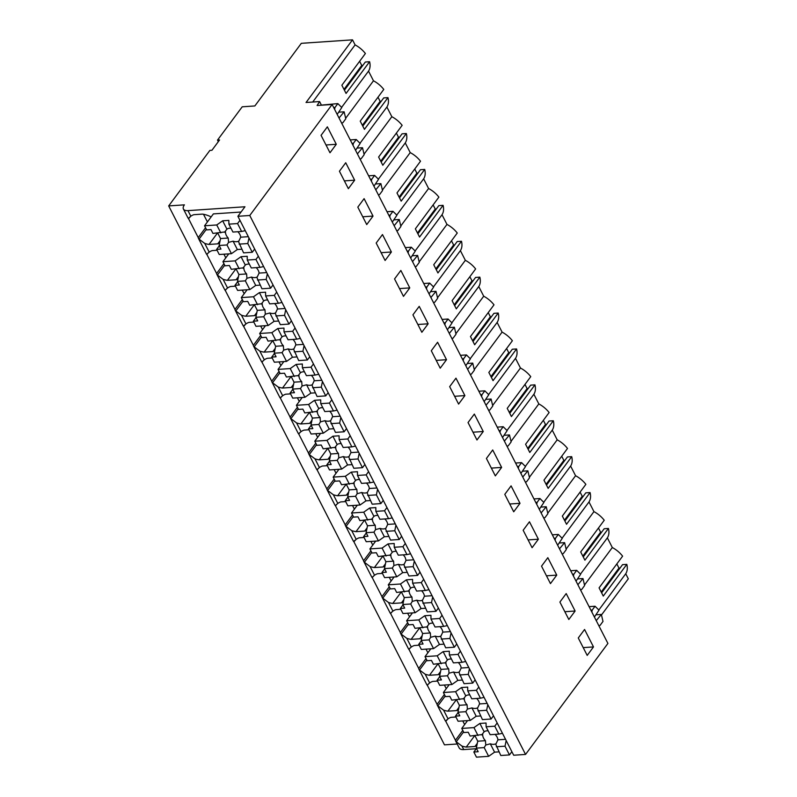 <?xml version="1.0" encoding="UTF-8"?>
<svg xmlns="http://www.w3.org/2000/svg" width="797" height="797" viewBox="0 0 797 797"><rect width="100%" height="100%" fill="white"/><g stroke="black" fill="none" stroke-linecap="round" stroke-linejoin="round"><path stroke-width="1.2" d="M253.825 322.068L248.913 322.396A23.541 15.292 -143.4 0 0 245.934 323.921L243.663 326.352A10.391 4.782 -27.1 0 1 243.105 325.654L235.235 310.262A10.391 4.782 -27.1 0 1 234.985 309.405L225.282 290.447A10.391 4.782 -27.1 0 1 224.734 289.749L216.854 274.357A10.391 4.782 -27.1 0 1 216.615 273.51L206.911 254.542A10.391 4.782 -27.1 0 1 206.363 253.845L198.483 238.462A10.391 4.782 -27.1 0 1 198.244 237.606L188.54 218.637A10.391 4.782 -27.1 0 1 187.982 217.94L183.42 209.023A10.391 4.782 -27.1 0 1 184.416 204.849L168.685 205.915L209.87 150.414L211.932 150.274L219.573 139.963L217.511 140.103L218.318 141.667M344.712 89.802L365.335 62.017L369.599 61.728L346.067 93.438L341.863 85.229L365.395 53.519A21.579 14.017 -143.4 0 0 355.103 44.891L352.523 39.85L301.326 43.317L254.851 105.951L242.218 106.808L217.511 140.103M341.624 107.366L368.523 71.122L373.474 80.796A21.579 14.017 -143.4 0 1 383.775 89.423L360.234 121.134L364.438 129.343L387.97 97.623L383.706 97.911L363.093 125.707M377.997 97.194L380.129 101.339L381.215 101.269M359.995 143.271L386.894 107.027A21.579 14.017 -143.4 0 0 387.97 97.623M386.894 107.027L391.845 116.701L364.03 154.18M381.464 161.602L402.077 133.816L406.34 133.527L382.809 165.248L378.615 157.039L402.146 125.328A21.579 14.017 -143.4 0 0 391.845 116.701M396.378 133.099L398.5 137.243L399.596 137.174M378.376 179.176L405.265 142.922A21.579 14.017 -143.4 0 0 406.34 133.527M405.265 142.922L410.216 152.596L382.401 190.084M399.835 197.507L420.447 169.721L424.711 169.432L401.18 201.143L396.986 192.944L420.517 161.223A21.579 14.017 -143.4 0 0 410.216 152.596M414.749 169.004L416.871 173.148L417.967 173.079M396.747 215.08L423.645 178.827A21.579 14.017 -143.4 0 0 424.711 169.432M423.645 178.827L428.587 188.5L400.781 225.989M418.206 233.411L438.828 205.626L443.082 205.337L419.551 237.048L415.357 228.839L438.888 197.128A21.579 14.017 -143.4 0 0 428.587 188.5M433.12 204.899L435.242 209.053L436.338 208.973M415.117 250.975L442.016 214.732A21.579 14.017 -143.4 0 0 443.082 205.337M442.016 214.732L446.968 224.405L419.152 261.884M436.577 269.316L457.199 241.531L461.463 241.242L437.932 272.953L433.727 264.743L457.259 233.033A21.579 14.017 -143.4 0 0 446.968 224.405M451.491 240.804L453.613 244.958L454.708 244.878M433.488 286.88L460.387 250.637A21.579 14.017 -143.4 0 0 461.463 241.242M460.387 250.637L465.338 260.31L437.523 297.789M454.948 305.211L475.57 277.426L479.834 277.137L456.302 308.857L452.098 300.648L475.63 268.938A21.579 14.017 -143.4 0 0 465.338 260.31M469.861 276.708L471.983 280.853L473.079 280.783M451.859 322.785L478.758 286.541A21.579 14.017 -143.4 0 0 479.834 277.137M478.758 286.541L483.709 296.215L455.894 333.694M473.318 341.116L493.941 313.331L498.205 313.042L474.673 344.762L470.469 336.553L494.001 304.833A21.579 14.017 -143.4 0 0 483.709 296.215M488.232 312.613L490.354 316.758L491.45 316.688M470.23 358.69L497.129 322.436A21.579 14.017 -143.4 0 0 498.205 313.042M497.129 322.436L502.08 332.11L474.265 369.599M491.699 377.021L512.312 349.235L516.576 348.947L493.044 380.657L488.84 372.458L512.381 340.737A21.579 14.017 -143.4 0 0 502.08 332.11M506.613 348.518L508.735 352.663L509.821 352.583M488.601 394.595L515.5 358.341A21.579 14.017 -143.4 0 0 516.576 348.947M515.5 358.341L520.451 368.015L492.636 405.504M510.07 412.926L530.682 385.14L534.946 384.851L511.415 416.562L507.221 408.353L530.752 376.642A21.579 14.017 -143.4 0 0 520.451 368.015M524.984 384.413L527.106 388.567L528.202 388.488M506.982 430.49L533.87 394.246A21.579 14.017 -143.4 0 0 534.946 384.851M533.87 394.246L538.822 403.92L511.016 441.399M528.441 448.831L549.053 421.035L553.317 420.756L529.786 452.467L525.592 444.258L549.123 412.547A21.579 14.017 -143.4 0 0 538.822 403.92M543.355 420.318L545.477 424.462L546.573 424.393M525.353 466.394L552.251 430.151A21.579 14.017 -143.4 0 0 553.317 420.756M552.251 430.151L557.193 439.824L529.387 477.303M546.812 484.725L567.434 456.94L571.698 456.651L548.157 488.372L543.962 480.163L567.494 448.452A21.579 14.017 -143.4 0 0 557.193 439.824M561.726 456.223L563.848 460.367L564.943 460.297M543.723 502.299L570.622 466.046A21.579 14.017 -143.4 0 0 571.698 456.651M570.622 466.046L575.573 475.719L547.758 513.208M565.183 520.63L585.805 492.845L590.069 492.556L566.537 524.267L562.333 516.067L585.865 484.347A21.579 14.017 -143.4 0 0 575.573 475.719M580.096 492.128L582.218 496.272L583.314 496.202M562.094 538.204L588.993 501.951A21.579 14.017 -143.4 0 0 590.069 492.556M588.993 501.951L593.944 511.624L566.129 549.113M583.553 556.535L604.176 528.75L608.44 528.461L584.908 560.171L580.704 551.962L604.236 520.252A21.579 14.017 -143.4 0 0 593.944 511.624M598.467 528.022L600.589 532.177L601.685 532.097M580.465 574.109L607.364 537.855A21.579 14.017 -143.4 0 0 608.44 528.461M607.364 537.855L612.315 547.529A21.579 14.017 -143.4 0 1 622.606 556.157L599.075 587.867L603.279 596.076L626.811 564.366L622.547 564.655L601.934 592.44M616.838 563.927L618.96 568.082L620.056 568.002M598.836 610.004L625.735 573.76A21.579 14.017 -143.4 0 0 626.811 564.366M625.735 573.76L628.315 578.801L601.466 614.985M359.626 61.289L361.748 65.444L362.844 65.364M368.523 71.122A21.579 14.017 -143.4 0 0 369.599 61.728M455.914 717.001L451.012 717.33A23.541 15.292 -143.4 0 0 448.034 718.844L443.58 710.147L437.882 705.893A10.391 4.782 -27.1 0 1 437.324 705.196A10.391 4.782 -27.1 0 1 437.085 704.339L427.381 685.38A10.391 4.782 -27.1 0 1 426.823 684.683L418.953 669.291A10.391 4.782 -27.1 0 0 419.511 669.998L425.209 674.242A23.541 15.292 -143.4 0 0 429.483 675.268L438.211 674.68A23.531 15.282 -143.4 0 0 440.093 673.854M437.543 681.096L432.641 681.425A23.541 15.292 -143.4 0 0 429.653 682.949L427.76 684.653M353.888 541.761L363.591 560.729A10.391 4.782 -27.1 0 0 363.84 561.586L371.711 576.968A10.391 4.782 -27.1 0 0 372.269 577.676L381.962 596.634A10.391 4.782 -27.1 0 0 382.211 597.481L390.082 612.873A10.391 4.782 -27.1 0 0 390.64 613.58L400.343 632.529A10.391 4.782 -27.1 0 0 400.582 633.386L408.453 648.778A10.391 4.782 -27.1 0 0 409.01 649.475L418.714 668.434A10.391 4.782 -27.1 0 0 418.953 669.291M419.172 645.191L414.261 645.52A23.541 15.292 -143.4 0 0 411.282 647.044L409.389 648.748M411.282 647.044L406.829 638.347L401.14 634.093A10.391 4.782 -27.1 0 1 400.582 633.386M400.801 609.287L395.89 609.625A23.541 15.292 -143.4 0 0 392.911 611.14L391.018 612.843M392.911 611.14L388.458 602.442L382.769 598.188A10.391 4.782 -27.1 0 1 382.211 597.481M382.43 573.392L377.519 573.72A23.541 15.292 -143.4 0 0 374.54 575.235L372.637 576.938M374.54 575.235L370.087 566.537L364.398 562.284A10.391 4.782 -27.1 0 1 363.84 561.586M345.46 525.681L353.34 541.063A10.391 4.782 -27.1 0 0 353.898 541.771L356.169 539.33L351.716 530.633L346.028 526.389A10.391 4.782 -27.1 0 1 345.46 525.681A10.391 4.782 -27.1 0 1 345.221 524.824L335.517 505.866A10.391 4.782 -27.1 0 1 334.969 505.168L327.089 489.776A10.391 4.782 -27.1 0 0 327.647 490.484L333.345 494.728A23.541 15.292 -143.4 0 0 337.629 495.764L346.346 495.166A23.531 15.282 -143.4 0 0 348.229 494.339M354.267 541.043L355.063 540.207M345.689 501.582L340.777 501.911A23.541 15.292 -143.4 0 0 337.798 503.435L335.896 505.139M243.653 326.352L253.356 345.31A10.391 4.782 -27.1 0 0 253.605 346.167L261.476 361.559A10.391 4.782 -27.1 0 0 262.034 362.256L271.737 381.215A10.391 4.782 -27.1 0 0 271.976 382.072L279.847 397.454A10.391 4.782 -27.1 0 0 280.405 398.161L290.108 417.12A10.391 4.782 -27.1 0 0 290.347 417.977L298.217 433.359A10.391 4.782 -27.1 0 0 298.785 434.066L308.479 453.015A10.391 4.782 -27.1 0 0 308.718 453.872L316.598 469.264A10.391 4.782 -27.1 0 0 317.156 469.961L326.85 488.92A10.391 4.782 -27.1 0 0 327.089 489.776M327.308 465.677L322.406 466.016A23.541 15.292 -143.4 0 0 319.418 467.53L317.525 469.234M319.418 467.53L314.974 458.833L309.276 454.579A10.391 4.782 -27.1 0 1 308.718 453.872M308.937 429.772L304.036 430.111A23.541 15.292 -143.4 0 0 301.047 431.625L299.154 433.329M301.047 431.625L296.594 422.928L290.905 418.674A10.391 4.782 -27.1 0 1 290.347 417.977M290.566 393.877L285.655 394.206A23.541 15.292 -143.4 0 0 282.676 395.72L280.783 397.434M282.676 395.72L278.223 387.023L272.534 382.769A10.391 4.782 -27.1 0 1 271.976 382.072M272.195 357.973L267.284 358.301A23.541 15.292 -143.4 0 0 264.305 359.826L262.402 361.529M264.305 359.826L259.852 351.118L254.163 346.874A10.391 4.782 -27.1 0 1 253.605 346.167M244.031 325.624L244.828 324.787M245.934 323.921L241.481 315.223L235.792 310.969A10.391 4.782 -27.1 0 1 235.235 310.262M235.454 286.163L230.542 286.502A23.541 15.292 -143.4 0 0 227.563 288.016L225.661 289.719M227.563 288.016L223.11 279.319L217.422 275.065A10.391 4.782 -27.1 0 1 216.854 274.357M217.083 250.268L212.171 250.597A23.541 15.292 -143.4 0 0 209.193 252.111L207.29 253.815M209.193 252.111L204.739 243.414L199.041 239.16A10.391 4.782 -27.1 0 1 198.483 238.462M211.145 216.904A23.531 15.282 -143.4 0 0 202.518 214.104L193.801 214.692A23.541 15.292 -143.4 0 0 190.812 216.206L188.55 218.647L189.706 217.083M188.919 217.92L188.55 218.647M183.42 209.023A10.391 4.782 -27.1 0 0 187.962 210.627L244.958 206.772L237.895 216.286L513.686 755.237L525.552 754.43L249.76 215.489L237.895 216.286M455.695 741.1L459.211 747.965A10.391 4.782 -27.1 0 0 463.754 749.578L461.951 746.052L456.263 741.798A10.391 4.782 -27.1 0 1 455.695 741.1A10.391 4.782 -27.1 0 1 455.456 740.244L445.752 721.275L446.918 719.721M437.324 705.196L445.204 720.578A10.391 4.782 -27.1 0 0 445.762 721.285L448.034 718.844M446.131 720.558L445.762 721.285M228.888 224.146L232.933 232.057L241.611 231.469L237.566 223.559L228.888 224.146L228.849 220.38L222.662 220.799L216.744 224.963L204.55 225.79L213.377 213.895L241.053 212.022M204.739 243.414A23.541 15.292 -143.4 0 0 209.023 244.44L217.74 243.852A23.531 15.282 -143.4 0 0 219.623 243.015M223.11 279.319A23.541 15.292 -143.4 0 0 227.394 280.345L236.111 279.757A23.531 15.282 -143.4 0 0 237.994 278.92M241.481 315.223A23.541 15.292 -143.4 0 0 245.765 316.25L254.492 315.652A23.531 15.282 -143.4 0 0 256.365 314.825M259.852 351.118A23.541 15.292 -143.4 0 0 264.136 352.144L272.863 351.557A23.531 15.282 -143.4 0 0 274.746 350.73M278.223 387.023A23.541 15.292 -143.4 0 0 282.507 388.049L291.234 387.462A23.531 15.282 -143.4 0 0 293.117 386.625M296.594 422.928A23.541 15.292 -143.4 0 0 300.877 423.954L309.605 423.366A23.531 15.282 -143.4 0 0 311.488 422.53M314.974 458.833A23.541 15.292 -143.4 0 0 319.258 459.859L327.975 459.261A23.531 15.282 -143.4 0 0 329.858 458.434M351.716 530.633A23.541 15.292 -143.4 0 0 356 531.659L364.727 531.071A23.531 15.282 -143.4 0 0 366.6 530.244M364.06 537.487L359.148 537.816A23.541 15.292 -143.4 0 0 356.169 539.33M370.087 566.537A23.541 15.292 -143.4 0 0 374.371 567.564L383.098 566.976A23.531 15.282 -143.4 0 0 384.971 566.139M388.458 602.442A23.541 15.292 -143.4 0 0 392.742 603.468L401.469 602.881A23.531 15.282 -143.4 0 0 403.352 602.044M406.829 638.347A23.541 15.292 -143.4 0 0 411.113 639.373L419.84 638.776A23.531 15.282 -143.4 0 0 421.723 637.949M443.58 710.147A23.541 15.292 -143.4 0 0 447.864 711.173L456.581 710.585A23.531 15.282 -143.4 0 0 458.464 709.758M461.951 746.052A23.541 15.292 -143.4 0 0 466.235 747.078L474.952 746.49A23.531 15.282 -143.4 0 0 476.835 745.653M476.277 748.732L463.754 749.578M525.552 754.43L607.912 643.438L332.12 104.487L249.76 215.489M336.284 144.287L327.358 126.843L321.061 135.331L329.988 152.765L336.284 144.287L326.003 144.984M520.003 503.315L513.716 511.794L504.79 494.359L511.086 485.871L520.003 503.315L509.721 504.003M501.632 467.411L495.335 475.889L486.419 458.454L492.705 449.966L501.632 467.411L491.35 468.108M556.754 575.115L550.458 583.603L541.532 566.159L547.828 557.681L556.754 575.115L546.473 575.813M538.383 539.21L532.087 547.698L523.161 530.254L529.457 521.776L538.383 539.21L528.102 539.908M391.397 251.991L382.48 234.557L376.184 243.035L385.1 260.48L391.397 251.991L381.115 252.689M409.768 287.896L400.851 270.452L394.555 278.94L403.481 296.374L409.768 287.896L399.496 288.594M354.655 180.192L345.729 162.747L339.432 171.235L348.359 188.67L354.655 180.192L344.374 180.879M373.026 216.087L364.099 198.652L357.813 207.13L366.73 224.575L373.026 216.087L362.745 216.784M464.89 395.601L455.964 378.167L449.667 386.645L458.594 404.089L464.89 395.601L454.609 396.298M483.261 431.506L474.335 414.071L468.038 422.549L476.965 439.994L483.261 431.506L472.98 432.203M428.148 323.801L419.222 306.357L412.926 314.845L421.852 332.279L428.148 323.801L417.867 324.489M446.519 359.696L437.593 342.262L431.297 350.75L440.223 368.184L446.519 359.696L436.238 360.393M575.125 611.02L566.199 593.576L559.902 602.064L568.829 619.498L575.125 611.02L564.844 611.717M593.496 646.925L584.57 629.481L578.273 637.969L587.2 655.403L593.496 646.925L583.215 647.622M332.12 104.487L317.106 105.503L319.597 101.568L321.46 105.204M352.523 39.85L306.048 102.484L319.597 101.568M445.194 696.05L437.882 705.893M456.273 699.836L447.864 711.173M437.085 704.339L444.397 694.486M428.547 683.816L427.391 685.38M426.823 660.145L419.511 669.998M437.902 663.941L429.483 675.268M418.714 668.434L426.026 658.581M410.176 647.911L409.01 649.475M408.453 624.24L401.14 634.093M419.531 628.036L411.113 639.373M400.343 632.529L407.656 622.676M391.805 612.006L390.64 613.58M390.082 588.335L382.769 598.188M401.15 592.131L392.742 603.468M381.962 596.634L389.275 586.771M373.434 576.111L372.269 577.676M371.711 552.431L364.398 562.284M382.779 556.226L374.371 567.564M363.591 560.729L370.904 550.876M353.33 516.536L346.028 526.389M364.408 520.331L356 531.659M345.221 524.824L352.533 514.972M336.683 504.302L335.527 505.866M334.959 480.631L327.647 490.484M346.037 484.427L337.629 495.764M326.85 488.92L334.162 479.067M318.312 468.397L317.156 469.961M316.588 444.726L309.276 454.579M327.667 448.522L319.258 459.859M308.479 453.015L315.791 443.162M299.941 432.502L298.785 434.066M298.217 408.821L290.905 418.674M309.296 412.617L300.877 423.954M290.108 417.12L297.42 407.257M281.57 396.597L280.405 398.161M279.847 372.916L272.534 382.769M290.925 376.712L282.507 388.049M271.737 381.215L279.05 371.362M263.199 360.692L262.034 362.256M261.476 337.021L254.163 346.874M272.544 340.817L264.136 352.144M253.356 345.31L260.669 335.457M243.105 301.117L235.792 310.969M254.173 304.912L245.765 316.25M234.985 309.405L242.298 299.552M226.458 288.883L225.292 290.457M224.724 265.212L217.422 275.065M235.802 269.007L227.394 280.345M216.615 273.51L223.927 263.648M208.077 252.988L206.921 254.552M206.353 229.307L199.041 239.16M217.432 233.103L209.023 244.44M198.244 237.606L205.556 227.753M463.565 731.945L456.263 741.798M474.643 735.741L466.235 747.078M455.456 740.244L462.768 730.381M334.61 109.358L335.009 107.436L333.674 107.525M335.009 107.436L337.848 103.6L321.41 105.104M337.191 114.389L341.783 107.525L337.848 103.6M338.675 112.178L344.135 111.809L345.778 118.793L342.849 122.758L341.614 123.037M591.822 611.996L592.221 610.074L590.886 610.163M592.221 610.074L595.06 606.238L589.093 606.647M594.403 617.027L598.995 610.163L595.06 606.238M596.246 620.634L601.346 614.447L603 621.431L600.061 625.396L598.826 625.675M573.451 576.092L573.85 574.169L572.515 574.258M573.85 574.169L576.689 570.343L570.712 570.742M576.032 581.123L580.624 574.268L576.689 570.343M577.875 584.729L582.976 578.542L584.619 585.526L581.69 589.491L580.455 589.77M555.081 540.187L555.479 538.274L554.144 538.364M555.479 538.274L558.318 534.438L552.341 534.837M557.661 545.228L562.254 538.364L558.318 534.438M559.504 548.824L564.595 542.637L566.249 549.631L563.31 553.586L562.074 553.865M536.71 504.282L537.108 502.369L535.773 502.459M537.108 502.369L539.948 498.533L533.97 498.942M539.28 509.323L543.883 502.459L539.948 498.533M541.133 512.929L546.224 506.743L547.878 513.726L544.939 517.681L543.703 517.96M518.339 468.387L518.727 466.464L517.402 466.554M518.727 466.464L521.577 462.629L515.599 463.037M520.909 473.418L525.512 466.554L521.577 462.629M522.752 477.024L527.853 470.838L529.507 477.821L526.568 481.777L525.333 482.065M499.958 432.482L500.357 430.559L499.032 430.649M500.357 430.559L503.206 426.724L497.228 427.132M502.538 437.513L507.141 430.649L503.206 426.724M504.381 441.12L509.482 434.933L511.136 441.917L508.197 445.882L506.962 446.161M481.587 396.577L481.986 394.654L480.651 394.744M481.986 394.654L484.835 390.829L478.858 391.227M484.168 401.618L488.76 394.754L484.835 390.829M486.011 405.215L491.111 399.028L492.765 406.022L489.826 409.977L488.591 410.256M463.216 360.672L463.615 358.76L462.28 358.849M463.615 358.76L466.454 354.924L460.487 355.332M465.797 365.713L470.389 358.849L466.454 354.924M467.64 369.32L472.741 363.123L474.394 370.117L471.455 374.072L470.22 374.351M444.846 324.768L445.244 322.855L443.909 322.944M445.244 322.855L448.083 319.019L442.106 319.428M447.426 329.809L452.019 322.944L448.083 319.019M449.269 333.415L454.37 327.228L456.014 334.212L453.085 338.167L451.849 338.446M426.475 288.873L426.873 286.95L425.538 287.04M426.873 286.95L429.713 283.114L423.735 283.523M429.055 293.904L433.648 287.04L429.713 283.114M430.898 297.51L435.989 291.323L437.643 298.307L434.704 302.272L433.468 302.551M408.104 252.968L408.502 251.045L407.167 251.135M408.502 251.045L411.342 247.219L405.364 247.618M410.674 257.999L415.277 251.135L411.342 247.219M412.527 261.605L417.618 255.419L419.272 262.402L416.333 266.367L415.098 266.646M389.733 217.063L390.122 215.14L388.797 215.24M390.122 215.14L392.971 211.315L386.993 211.713M392.303 222.104L396.906 215.24L392.971 211.315M394.146 225.7L399.247 219.514L400.901 226.507L397.962 230.463L396.727 230.741M371.352 181.158L371.751 179.245L370.426 179.335M371.751 179.245L374.6 175.41L368.622 175.818M373.932 186.199L378.535 179.335L374.6 175.41M375.776 189.806L380.876 183.619L382.53 190.603L379.591 194.558L378.356 194.837M352.981 145.263L353.38 143.34L352.045 143.43M353.38 143.34L356.229 139.505L350.252 139.913M355.562 150.294L360.154 143.43L356.229 139.505M357.405 153.901L362.505 147.714L364.159 154.698L361.22 158.653L359.985 158.932M357.046 148.083L362.505 147.714M375.417 183.987L380.876 183.619M393.788 219.882L399.247 219.514M412.159 255.787L417.618 255.419M430.529 291.692L435.989 291.323M448.91 327.597L454.37 327.228M467.281 363.502L472.741 363.123M485.652 399.397L491.111 399.028M504.023 435.301L509.482 434.933M522.394 471.206L527.853 470.838M540.764 507.111L546.224 506.743M559.145 543.006L564.595 542.637M577.516 578.911L582.976 578.542M595.887 614.816L601.346 614.447M339.034 117.996L344.135 111.809M462.768 720.926L464.631 724.573M203.494 214.273L207.419 221.935M223.927 254.193L225.79 257.839M242.298 290.098L244.161 293.744M260.669 326.003L262.532 329.639M279.04 361.908L280.903 365.544M297.411 397.803L299.273 401.449M315.791 433.707L317.654 437.354M334.162 469.612L336.025 473.249M352.533 505.517L354.396 509.153M370.904 541.422L372.767 545.058M389.275 577.317L391.138 580.963M407.646 613.222L409.509 616.868M426.016 649.127L427.879 652.763M444.397 685.031L446.26 688.668M477.323 743.302L474.952 746.49M458.952 707.397L456.581 710.585M440.582 671.492L438.211 674.68M422.201 635.588L419.84 638.776M403.83 599.683L401.469 602.881M385.459 563.788L383.098 566.976M367.088 527.883L364.727 531.071M348.717 491.978L346.346 495.166M330.347 456.073L327.975 459.261M311.976 420.178L309.605 423.366M293.595 384.274L291.234 387.462M275.224 348.369L272.863 351.557M256.853 312.464L254.492 315.652M238.482 276.559L236.111 279.757M220.111 240.664L217.74 243.852M168.685 205.915L444.477 744.856L457.189 743.999M380.129 101.339L362.665 124.87M341.823 123.445L342.232 122.887M345.659 118.275L373.474 80.796M360.613 158.792L360.194 159.35M398.5 137.243L381.036 160.775M378.983 194.697L378.565 195.255M416.871 173.148L399.407 196.67M397.354 230.602L396.936 231.16M435.242 209.053L417.787 232.575M415.725 266.507L415.317 267.055M453.613 244.958L436.158 268.479M434.096 302.402L433.688 302.96M471.983 280.853L454.529 304.384M452.467 338.307L452.058 338.864M490.354 316.758L472.9 340.289M470.848 374.211L470.429 374.769M508.735 352.663L491.271 376.184M489.219 410.116L488.8 410.674M527.106 388.567L509.642 412.089M507.589 446.021L507.171 446.569M545.477 424.462L528.022 447.994M525.96 481.916L525.552 482.474M563.848 460.367L546.393 483.899M544.331 517.821L543.923 518.379M582.218 496.272L564.764 519.793M562.702 553.726L562.293 554.284M600.589 532.177L583.135 555.698M580.664 590.178L581.073 589.631M584.5 585.008L612.315 547.529M618.96 568.082L601.506 591.603M355.103 44.891L312.703 102.036M361.748 65.444L344.294 88.965M217.74 233.083L220.54 238.562L228.231 238.044A8.538 5.549 -143.4 0 1 226.318 235.414A8.538 5.549 -143.4 0 1 225.511 231.857L212.938 233.411L210.986 229.596L206.652 229.895L204.55 225.79M219.285 245.805L216.625 249.381L220.958 249.092L219.115 245.486L220.54 238.562M219.115 245.486L226.966 244.958L228.56 242.388L228.231 238.044M254.661 249.053L252.26 252.28L243.583 252.868L238.552 241.71L240.704 237.197A8.538 5.549 -143.4 0 0 239.887 234.487A8.538 5.549 -143.4 0 0 237.835 231.728M228.56 242.388L233.083 241.172A8.538 5.549 -143.4 0 0 238.98 240.953M224.495 232.276L226.936 229.157A8.538 5.549 -143.4 0 1 230.981 228.241M222.662 220.799L226.936 229.157M216.744 224.963L220.789 232.873M216.625 249.381L219.255 254.512L231.439 253.685L226.966 244.958M233.083 241.172L237.357 249.521L231.439 253.685M241.72 249.222L237.357 249.521M239.11 244.131L247.797 243.543L248.953 237.905M240.704 237.197L248.325 236.679M241.611 231.469L245.247 230.652M237.566 223.559L239.957 220.331M252.26 252.28L247.797 243.543M236.111 268.988L238.911 274.467L246.602 273.939A8.538 5.549 -143.4 0 1 244.689 271.309A8.538 5.549 -143.4 0 1 243.882 267.762L231.309 269.316L229.357 265.501L225.023 265.8L222.931 261.695L228.729 253.874M237.655 281.71L234.995 285.286L239.329 284.997L237.486 281.391L238.911 274.467M237.486 281.391L245.346 280.863L246.931 278.292L246.602 273.939M273.032 284.947L270.631 288.185L261.954 288.773L256.933 277.615L259.075 273.102A8.538 5.549 -143.4 0 0 258.258 270.392A8.538 5.549 -143.4 0 0 256.206 267.623M246.931 278.292L251.453 277.067A8.538 5.549 -143.4 0 0 257.361 276.858M242.866 268.181L245.307 265.062A8.538 5.549 -143.4 0 1 249.351 264.136M247.259 260.051L251.304 267.961L259.981 267.374L255.937 259.463L247.259 260.051L247.219 256.285L241.033 256.704L245.307 265.062M241.033 256.704L235.115 260.868L239.16 268.778M235.115 260.868L222.931 261.695M234.995 285.286L237.626 290.417L249.81 289.59L245.346 280.863M251.453 277.067L255.727 285.426L249.81 289.59M260.091 285.127L255.727 285.426M257.491 280.036L266.168 279.448L267.324 273.809M259.075 273.102L266.706 272.584M259.981 267.374L263.618 266.557M255.937 259.463L258.338 256.226M270.631 288.185L266.168 279.448M254.482 304.892L257.292 310.362L264.983 309.844A8.538 5.549 -143.4 0 1 263.06 307.214A8.538 5.549 -143.4 0 1 262.253 303.667L249.68 305.211L247.728 301.405L243.404 301.694L241.302 297.6L247.1 289.769M256.026 317.614L253.376 321.191L257.71 320.892L255.857 317.296L257.292 310.362M255.857 317.296L263.717 316.758L265.301 314.197L264.983 309.844M291.403 320.852L289.002 324.08L280.325 324.668L275.304 313.52L277.446 309.007A8.538 5.549 -143.4 0 0 276.639 306.297A8.538 5.549 -143.4 0 0 274.576 303.527M265.301 314.197L269.824 312.972A8.538 5.549 -143.4 0 0 275.732 312.763M261.237 304.085L263.677 300.957A8.538 5.549 -143.4 0 1 267.722 300.041M265.63 295.946L269.675 303.866L278.362 303.278L274.307 295.358L265.63 295.946L265.59 292.19L259.404 292.609L263.677 300.957M259.404 292.609L253.486 296.773L257.531 304.683M253.486 296.773L241.302 297.6M253.376 321.191L255.996 326.322L268.181 325.495L263.717 316.758M269.824 312.972L274.098 321.33L268.181 325.495M278.462 321.032L274.098 321.33M275.862 315.941L284.539 315.353L285.705 309.704M277.446 309.007L285.077 308.489M278.362 303.278L281.989 302.462M274.307 295.358L276.708 292.13M289.002 324.08L284.539 315.353M272.853 340.797L275.662 346.267L283.353 345.749A8.538 5.549 -143.4 0 1 281.431 343.118A8.538 5.549 -143.4 0 1 280.624 339.562L268.051 341.116L266.108 337.31L261.775 337.599L259.673 333.495L265.481 325.674M274.397 353.519L271.747 357.096L276.081 356.797L274.238 353.191L275.662 346.267M274.238 353.191L282.088 352.663L283.672 350.102L283.353 345.749M309.774 356.757L307.383 359.985L298.696 360.573L293.675 349.425L295.817 344.902A8.538 5.549 -143.4 0 0 295.01 342.202A8.538 5.549 -143.4 0 0 292.957 339.432M283.672 350.102L288.195 348.877A8.538 5.549 -143.4 0 0 294.103 348.658M279.608 339.99L282.048 336.862A8.538 5.549 -143.4 0 1 286.093 335.945M284.001 331.851L288.056 339.761L296.733 339.173L292.678 331.263L284.001 331.851L283.971 328.085L277.774 328.503L282.048 336.862M277.774 328.503L271.857 332.678L275.901 340.588M271.857 332.678L259.673 333.495M271.747 357.096L274.367 362.217L286.551 361.4L282.088 352.663M288.195 348.877L292.479 357.225L286.551 361.4M296.843 356.936L292.479 357.225M294.232 351.846L302.91 351.258L304.075 345.609M295.817 344.902L303.448 344.384M296.733 339.173L300.359 338.356M292.678 331.263L295.079 328.035M307.383 359.985L302.91 351.258M291.234 376.692L294.033 382.171L301.724 381.653A8.538 5.549 -143.4 0 1 299.802 379.023A8.538 5.549 -143.4 0 1 298.995 375.467L286.422 377.021L284.479 373.215L280.145 373.504L278.043 369.4L283.852 361.579M292.768 389.414L290.118 392.991L294.452 392.702L292.609 389.095L294.033 382.171M292.609 389.095L300.459 388.567L302.043 385.997L301.724 381.653M328.145 392.662L325.754 395.89L317.076 396.478L312.045 385.32L314.187 380.807A8.538 5.549 -143.4 0 0 313.38 378.107A8.538 5.549 -143.4 0 0 311.328 375.337M302.043 385.997L306.576 384.782A8.538 5.549 -143.4 0 0 312.474 384.562M297.988 375.885L300.429 372.767A8.538 5.549 -143.4 0 1 304.464 371.85M302.372 367.756L306.427 375.666L315.104 375.078L311.049 367.168L302.372 367.756L302.342 363.99L296.145 364.408L300.429 372.767M296.145 364.408L290.228 368.573L294.282 376.493M290.228 368.573L278.043 369.4M290.118 392.991L292.738 398.121L304.932 397.295L300.459 388.567M306.576 384.782L310.85 393.13L304.932 397.295M315.213 392.841L310.85 393.13M312.603 387.74L321.281 387.153L322.446 381.514M314.187 380.807L321.819 380.289M315.104 375.078L318.73 374.261M311.049 367.168L313.45 363.94M325.754 395.89L321.281 387.153M309.605 412.597L312.404 418.076L320.095 417.558A8.538 5.549 -143.4 0 1 318.182 414.928A8.538 5.549 -143.4 0 1 317.365 411.372L304.793 412.926L302.85 409.11L298.516 409.409L296.414 405.304L302.222 397.484M311.139 425.319L308.489 428.896L312.822 428.607L310.979 425L312.404 418.076M310.979 425L318.83 424.472L320.414 421.902L320.095 417.558M346.516 428.567L344.125 431.795L335.447 432.382L330.416 421.224L332.568 416.711A8.538 5.549 -143.4 0 0 331.751 414.002A8.538 5.549 -143.4 0 0 329.699 411.242M320.414 421.902L324.947 420.677A8.538 5.549 -143.4 0 0 330.845 420.467M316.359 411.79L318.8 408.672A8.538 5.549 -143.4 0 1 322.845 407.745M320.743 403.661L324.797 411.571L333.475 410.983L329.43 403.073L320.743 403.661L320.713 399.895L314.526 400.313L318.8 408.672M314.526 400.313L308.598 404.477L312.653 412.388M308.598 404.477L296.414 405.304M308.489 428.896L311.119 434.026L323.303 433.199L318.83 424.472M324.947 420.677L329.221 429.035L323.303 433.199M333.584 428.736L329.221 429.035M330.974 423.645L339.652 423.058L340.817 417.419M332.568 416.711L340.189 416.193M333.475 410.983L337.101 410.166M329.43 403.073L331.821 399.835M344.125 431.795L339.652 423.058M327.975 448.502L330.775 453.981L338.466 453.453A8.538 5.549 -143.4 0 1 336.553 450.823A8.538 5.549 -143.4 0 1 335.746 447.276L323.174 448.821L321.221 445.015L316.887 445.314L314.785 441.209L320.593 433.389M329.52 461.224L326.86 464.8L331.193 464.502L329.35 460.905L330.775 453.981M329.35 460.905L337.201 460.367L338.785 457.807L338.466 453.453M364.896 464.462L362.496 467.69L353.818 468.277L348.787 457.129L350.939 452.616A8.538 5.549 -143.4 0 0 350.122 449.906A8.538 5.549 -143.4 0 0 348.07 447.137M338.785 457.807L343.318 456.581A8.538 5.549 -143.4 0 0 349.216 456.372M334.73 447.695L337.171 444.567A8.538 5.549 -143.4 0 1 341.216 443.65M339.123 439.555L343.168 447.476L351.846 446.888L347.801 438.968L339.123 439.555L339.084 435.8L332.897 436.218L337.171 444.567M332.897 436.218L326.979 440.382L331.024 448.293M326.979 440.382L314.785 441.209M326.86 464.8L329.49 469.931L341.674 469.104L337.201 460.367M343.318 456.581L347.592 464.94L341.674 469.104M351.955 464.641L347.592 464.94M349.345 459.55L358.022 458.962L359.188 453.324M350.939 452.616L358.56 452.098M351.846 446.888L355.482 446.071M347.801 438.968L350.192 435.74M362.496 467.69L358.022 458.962M346.346 484.407L349.146 489.876L356.837 489.358A8.538 5.549 -143.4 0 1 354.924 486.728A8.538 5.549 -143.4 0 1 354.117 483.171L341.544 484.725L339.592 480.92L335.258 481.209L333.166 477.114L338.964 469.284M347.89 497.129L345.231 500.705L349.564 500.406L347.721 496.81L349.146 489.876M347.721 496.81L355.572 496.272L357.166 493.712L356.837 489.358M383.267 500.367L380.866 503.594L372.189 504.182L367.158 493.034L369.31 488.511A8.538 5.549 -143.4 0 0 368.493 485.811A8.538 5.549 -143.4 0 0 366.441 483.042M357.166 493.712L361.689 492.486A8.538 5.549 -143.4 0 0 367.586 492.267M353.101 483.6L355.542 480.471A8.538 5.549 -143.4 0 1 359.586 479.555M357.494 475.46L361.539 483.371L370.216 482.783L366.172 474.873L357.494 475.46L357.454 471.704L351.268 472.123L355.542 480.471M351.268 472.123L345.35 476.287L349.395 484.197M345.35 476.287L333.166 477.114M345.231 500.705L347.861 505.836L360.045 505.009L355.572 496.272M361.689 492.486L365.962 500.845L360.045 505.009M370.326 500.546L365.962 500.845M367.716 495.455L376.403 494.867L377.559 489.219M369.31 488.511L376.931 488.003M370.216 482.783L373.853 481.966M366.172 474.873L368.563 471.645M380.866 503.594L376.403 494.867M364.717 520.302L367.517 525.781L375.218 525.263A8.538 5.549 -143.4 0 1 373.295 522.633A8.538 5.549 -143.4 0 1 372.488 519.076L359.915 520.63L357.963 516.825L353.629 517.114L351.537 513.009L357.335 505.188M366.261 533.034L363.611 536.6L367.935 536.311L366.092 532.705L367.517 525.781M366.092 532.705L373.952 532.177L375.536 529.606L375.218 525.263M401.638 536.271L399.237 539.499L390.56 540.087L385.539 528.939L387.681 524.416A8.538 5.549 -143.4 0 0 386.864 521.716A8.538 5.549 -143.4 0 0 384.812 518.947M375.536 529.606L380.059 528.391A8.538 5.549 -143.4 0 0 385.967 528.172M371.472 519.495L373.913 516.376A8.538 5.549 -143.4 0 1 377.957 515.46M375.865 511.365L379.91 519.275L388.587 518.688L384.543 510.777L375.865 511.365L375.825 507.599L369.639 508.018L373.913 516.376M369.639 508.018L363.721 512.192L367.766 520.102M363.721 512.192L351.537 513.009M363.611 536.6L366.231 541.731L378.416 540.914L373.952 532.177M380.059 528.391L384.333 536.74L378.416 540.914M388.697 536.451L384.333 536.74M386.097 531.35L394.774 530.762L395.93 525.123M387.681 524.416L395.312 523.898M388.587 518.688L392.224 517.871M384.543 510.777L386.943 507.55M399.237 539.499L394.774 530.762M383.088 556.206L385.897 561.686L393.588 561.168A8.538 5.549 -143.4 0 1 391.666 558.538A8.538 5.549 -143.4 0 1 390.859 554.981L378.286 556.535L376.333 552.729L372.01 553.018L369.908 548.914L375.706 541.093M384.632 568.928L381.982 572.505L386.316 572.216L384.463 568.61L385.897 561.686M384.463 568.61L392.323 568.082L393.907 565.511L393.588 561.168M420.009 572.176L417.608 575.404L408.931 575.992L403.91 564.834L406.052 560.321L405.245 557.621A8.538 5.549 -143.4 0 0 403.182 554.851M393.907 565.511L398.43 564.296A8.538 5.549 -143.4 0 0 404.338 564.077M389.843 555.399L392.283 552.281A8.538 5.549 -143.4 0 1 396.328 551.365M394.236 547.27L398.281 555.18L406.968 554.592L402.913 546.682L394.236 547.27L394.196 543.504L388.009 543.923L392.283 552.281M388.009 543.923L382.092 548.087L386.137 555.997M382.092 548.087L369.908 548.914M381.982 572.505L384.602 577.636L396.786 576.809L392.323 568.082M398.43 564.296L402.704 572.644L396.786 576.809M407.068 572.356L402.704 572.644M404.468 567.255L413.145 566.667L414.31 561.028M406.052 560.321L413.683 559.803M406.968 554.592L410.594 553.776M402.913 546.682L405.314 543.454M417.608 575.404L413.145 566.667M401.459 592.111L404.268 597.591L411.959 597.063A8.538 5.549 -143.4 0 1 410.037 594.442A8.538 5.549 -143.4 0 1 409.23 590.886L396.657 592.44L394.714 588.624L390.381 588.923L388.278 584.819L394.087 576.998M403.003 604.833L400.353 608.41L404.687 608.121L402.844 604.515L404.268 597.591M402.844 604.515L410.694 603.987L412.278 601.416L411.959 597.063M438.38 608.071L435.989 611.309L427.302 611.897L422.28 600.739L424.422 596.226A8.538 5.549 -143.4 0 0 423.615 593.516A8.538 5.549 -143.4 0 0 421.563 590.746M412.278 601.416L416.801 600.191A8.538 5.549 -143.4 0 0 422.709 599.982M408.223 591.304L410.654 588.186A8.538 5.549 -143.4 0 1 414.699 587.259M412.607 583.175L416.662 591.085L425.339 590.497L421.284 582.587L412.607 583.175L412.577 579.409L406.38 579.827L410.654 588.186M406.38 579.827L400.463 583.992L404.517 591.902M400.463 583.992L388.278 584.819M400.353 608.41L402.973 613.541L415.157 612.714L410.694 603.987M416.801 600.191L421.085 608.549L415.157 612.714M425.449 608.25L421.085 608.549M422.838 603.16L431.516 602.572L432.681 596.933M424.422 596.226L432.054 595.708M425.339 590.497L428.965 589.68M421.284 582.587L423.685 579.349M435.989 611.309L431.516 602.572M419.84 628.016L422.639 633.495L430.33 632.967A8.538 5.549 -143.4 0 1 428.417 630.337A8.538 5.549 -143.4 0 1 427.6 626.791L415.028 628.335L413.085 624.529L408.751 624.818L406.649 620.724L412.457 612.893M421.374 640.738L418.724 644.315L423.058 644.016L421.214 640.419L422.639 633.495M421.214 640.419L429.065 639.881L430.649 637.321L430.33 632.967M456.751 643.976L454.36 647.204L445.682 647.792L440.651 636.644L442.793 632.131A8.538 5.549 -143.4 0 0 441.986 629.421A8.538 5.549 -143.4 0 0 439.934 626.651M430.649 637.321L435.182 636.096A8.538 5.549 -143.4 0 0 441.08 635.886M426.594 627.209L429.035 624.081A8.538 5.549 -143.4 0 1 433.08 623.164M430.978 619.07L435.032 626.99L443.71 626.402L439.655 618.482L430.978 619.07L430.948 615.314L424.751 615.732L429.035 624.081M424.751 615.732L418.833 619.897L422.888 627.807M418.833 619.897L406.649 620.724M418.724 644.315L421.344 649.445L433.538 648.619L429.065 639.881M435.182 636.096L439.456 644.454L433.538 648.619M443.819 644.155L439.456 644.454M441.209 639.064L449.887 638.477L451.052 632.828M442.793 632.131L450.425 631.613M443.71 626.402L447.336 625.585M439.655 618.482L442.056 615.254M454.36 647.204L449.887 638.477M438.211 663.921L441.01 669.39L448.701 668.872A8.538 5.549 -143.4 0 1 446.788 666.242A8.538 5.549 -143.4 0 1 445.981 662.686L433.409 664.24L431.456 660.434L427.122 660.723L425.02 656.618L430.828 648.798M439.745 676.643L437.095 680.22L441.428 679.921L439.585 676.314L441.01 669.39M439.585 676.314L447.436 675.786L449.02 673.226L448.701 668.872M475.122 679.881L472.731 683.109L464.053 683.696L459.022 672.548L461.174 668.025A8.538 5.549 -143.4 0 0 460.357 665.326A8.538 5.549 -143.4 0 0 458.305 662.556M449.02 673.226L453.553 672.001A8.538 5.549 -143.4 0 0 459.451 671.781M444.965 663.114L447.406 659.986A8.538 5.549 -143.4 0 1 451.451 659.069M449.349 654.975L453.403 662.885L462.081 662.297L458.036 654.387L449.349 654.975L449.319 651.209L443.132 651.627L447.406 659.986M443.132 651.627L437.204 655.801L441.259 663.712M437.204 655.801L425.02 656.618M437.095 680.22L439.725 685.34L451.909 684.523L447.436 675.786M453.553 672.001L457.827 680.359L451.909 684.523M462.19 680.06L457.827 680.359M459.58 674.969L468.257 674.382L469.423 668.733M461.174 668.025L468.795 667.517M462.081 662.297L465.707 661.48M458.036 654.387L460.427 651.159M472.731 683.109L468.257 674.382M456.581 699.816L459.381 705.295L467.072 704.777A8.538 5.549 -143.4 0 1 465.159 702.147A8.538 5.549 -143.4 0 1 464.352 698.59L451.779 700.145L449.827 696.339L445.493 696.628L443.391 692.523L449.199 684.703M458.126 712.548L455.466 716.114L459.799 715.826L457.956 712.219L459.381 705.295M457.956 712.219L465.807 711.691L467.391 709.121L467.072 704.777M493.502 715.786L491.101 719.014L482.424 719.601L477.393 708.443L479.545 703.93A8.538 5.549 -143.4 0 0 478.728 701.23A8.538 5.549 -143.4 0 0 476.676 698.461M467.391 709.121L471.924 707.905A8.538 5.549 -143.4 0 0 477.821 707.686M463.336 699.009L465.777 695.891A8.538 5.549 -143.4 0 1 469.822 694.974M467.729 690.879L471.774 698.79L480.452 698.202L476.407 690.292L467.729 690.879L467.69 687.114L461.503 687.532L465.777 695.891M461.503 687.532L455.585 691.696L459.63 699.617M455.585 691.696L443.391 692.523M455.466 716.114L458.096 721.245L470.28 720.418L465.807 711.691M471.924 707.905L476.198 716.254L470.28 720.418M480.561 715.965L476.198 716.254M477.951 710.864L486.628 710.276L487.794 704.638M479.545 703.93L487.166 703.412M480.452 698.202L484.088 697.385M476.407 690.292L478.798 687.064M491.101 719.014L486.628 710.276M474.952 735.721L477.752 741.2L485.443 740.682A8.538 5.549 -143.4 0 1 483.53 738.052A8.538 5.549 -143.4 0 1 482.723 734.495L470.15 736.049L468.198 732.234L463.864 732.533L461.772 728.428L467.57 720.608M476.496 748.443L473.836 752.019L478.17 751.73L476.327 748.124L477.752 741.2M476.327 748.124L484.178 747.596L485.772 745.026L485.443 740.682M511.873 751.691L509.472 754.918L500.795 755.506L495.764 744.348L497.916 739.835A8.538 5.549 -143.4 0 0 497.099 737.125A8.538 5.549 -143.4 0 0 495.047 734.366M485.772 745.026L490.294 743.8A8.538 5.549 -143.4 0 0 496.192 743.591M481.707 734.914L484.148 731.795A8.538 5.549 -143.4 0 1 488.192 730.869M486.1 726.784L490.145 734.695L498.822 734.107L494.778 726.197L486.1 726.784L486.06 723.018L479.874 723.437L484.148 731.795M479.874 723.437L473.956 727.601L478.001 735.511M473.956 727.601L461.772 728.428M473.836 752.019L476.467 757.15L488.651 756.323L484.178 747.596M490.294 743.8L494.568 752.159L488.651 756.323M498.932 751.86L494.568 752.159M496.332 746.769L505.009 746.181L506.165 740.543M497.916 739.835L505.537 739.317M498.822 734.107L502.459 733.29M494.778 726.197L497.169 722.969M509.472 754.918L505.009 746.181M429.653 682.949L425.209 674.242M337.798 503.435L333.345 494.728M190.812 216.206L187.962 210.627"/></g></svg>
